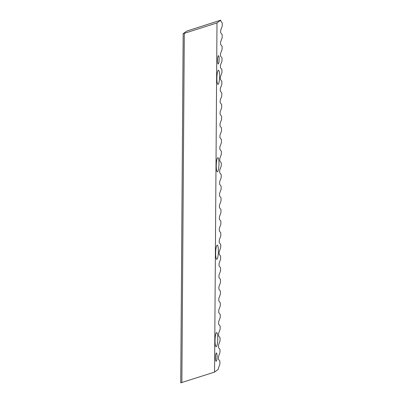 <?xml version="1.0" encoding="UTF-8"?>
<svg xmlns="http://www.w3.org/2000/svg" width="403" height="403" viewBox="0 0 403 403"><rect width="100%" height="100%" fill="white"/><g stroke="black" fill="none" stroke-linecap="round" stroke-linejoin="round"><path stroke-width="0.6" d="M216.31 353.028A4.136 0.781 92 0 0 215.489 357.401A4.136 0.781 92 0 0 216.134 361.254A4.136 0.781 92 0 0 216.25 361.214A4.136 0.781 92 0 0 217.071 356.841A4.136 0.781 92 0 0 216.426 352.988A4.136 0.781 92 0 0 216.31 353.028M218.386 55.72A4.136 0.781 92 0 0 217.565 60.092A4.136 0.781 92 0 0 218.209 63.946A4.136 0.781 92 0 0 218.325 63.906A4.136 0.781 92 0 0 219.146 59.533A4.136 0.781 92 0 0 218.502 55.679A4.136 0.781 92 0 0 218.386 55.72M216.451 332.636A7.073 1.335 92 0 0 215.051 340.112A7.073 1.335 92 0 0 216.154 346.696A7.073 1.335 92 0 0 216.356 346.625A7.073 1.335 92 0 0 217.751 339.155A7.073 1.335 92 0 0 216.653 332.566A7.073 1.335 92 0 0 216.451 332.636M217.061 245.195A7.073 1.335 92 0 0 215.66 252.666A7.073 1.335 92 0 0 216.764 259.255A7.073 1.335 92 0 0 216.965 259.184A7.073 1.335 92 0 0 218.366 251.709A7.073 1.335 92 0 0 217.262 245.12A7.073 1.335 92 0 0 217.061 245.195M217.67 157.749A7.073 1.335 92 0 0 216.275 165.225A7.073 1.335 92 0 0 217.373 171.814A7.073 1.335 92 0 0 217.575 171.738A7.073 1.335 92 0 0 218.975 164.268A7.073 1.335 92 0 0 217.872 157.679A7.073 1.335 92 0 0 217.67 157.749M218.285 70.308A7.073 1.335 92 0 0 216.885 77.779A7.073 1.335 92 0 0 217.983 84.368A7.073 1.335 92 0 0 218.184 84.298A7.073 1.335 92 0 0 219.585 76.822A7.073 1.335 92 0 0 218.481 70.238A7.073 1.335 92 0 0 218.285 70.308M216.99 22.926L220.758 20.15L220.753 21.072L222.26 22.986L222.239 26.114L220.688 30.28L220.673 32.734L222.179 34.648L222.159 37.776L220.607 41.937L220.592 44.39L222.098 46.305L222.073 49.433L220.527 53.599L220.512 56.052L222.018 57.967L221.993 61.09L220.446 65.256L220.426 67.709L221.932 69.623L221.912 72.752L220.365 76.918L220.345 79.371L221.852 81.28L221.831 84.408L220.285 88.574L220.265 91.028L221.771 92.942L221.751 96.07L220.199 100.236L220.184 102.689L221.69 104.599L221.67 107.727L220.119 111.893L220.103 114.346L221.61 116.26L221.59 119.389L220.038 123.555L220.023 126.003L221.529 127.917L221.504 131.046L219.957 135.212L219.942 137.665L221.449 139.579L221.423 142.707L219.877 146.873L219.857 149.322L221.363 151.236L221.343 154.364L219.796 158.53L219.776 160.983L221.282 162.898L221.262 166.026L219.711 170.187L219.695 172.64L221.202 174.554L221.182 177.683L219.63 181.849L219.615 184.302L221.121 186.216L221.101 189.345L219.549 193.505L219.534 195.959L221.04 197.873L221.015 201.001L219.469 205.167L219.454 207.621L220.96 209.535L220.935 212.658L219.388 216.824L219.368 219.277L220.874 221.192L220.854 224.32L219.308 228.486L219.287 230.939L220.794 232.848L220.773 235.977L219.227 240.143L219.207 242.596L220.713 244.51L220.693 247.638L219.141 251.804L219.126 254.258L220.632 256.167L220.612 259.295L219.061 263.461L219.046 265.915L220.552 267.829L220.527 270.957L218.98 275.123L218.965 277.571L220.471 279.486L220.446 282.614L218.9 286.78L218.879 289.233L220.386 291.147L220.365 294.276L218.819 298.437L218.799 300.89L220.305 302.804L220.285 305.932L218.738 310.098L218.718 312.552L220.224 314.466L220.204 317.594L218.653 321.755L218.638 324.208L220.144 326.123L220.124 329.251L218.572 333.417L218.557 335.87L220.063 337.785L220.043 340.913L218.491 345.074L218.476 347.527L219.983 349.441L219.957 352.57L218.411 356.736L218.396 359.189L219.902 361.103L219.877 364.226L218.33 368.392L218.32 369.314L214.557 372.095L180.74 382.85L183.179 33.686L216.99 22.926L214.557 372.095M220.758 20.15L186.675 31.107L183.179 33.686M184.297 33.439L181.859 382.603"/></g></svg>
